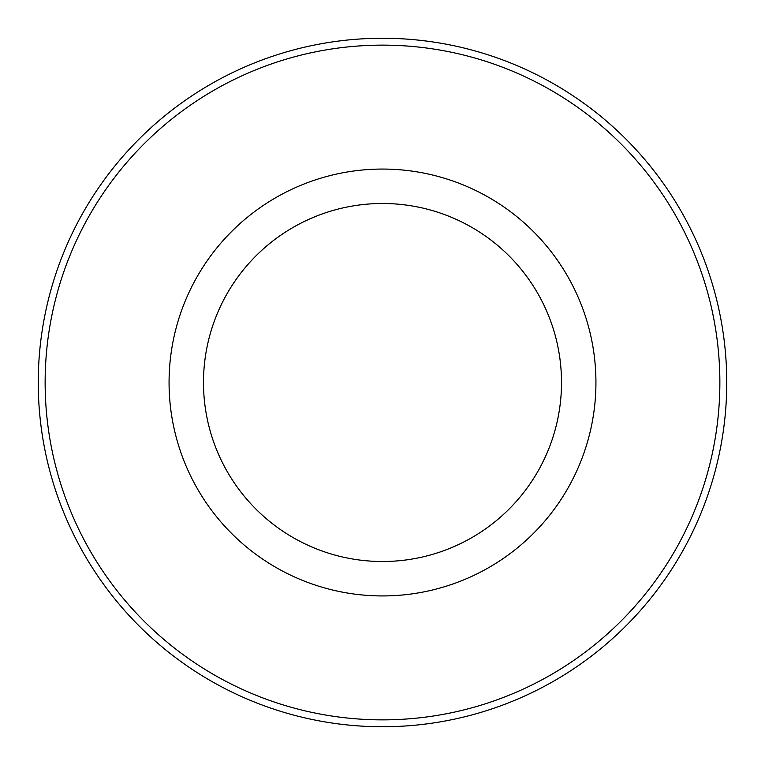 <?xml version="1.0" encoding="UTF-8"?>
<svg xmlns="http://www.w3.org/2000/svg" width="765" height="765" viewBox="0 0 765 765"><rect width="100%" height="100%" fill="white"/><g stroke="black" fill="none" stroke-linecap="round" stroke-linejoin="round"><path stroke-width="0.57" stroke-dasharray="3.83 2.87" d="M719.865 382.5A337.365 337.365 0 0 1 382.5 719.865A337.365 337.365 0 0 1 45.135 382.5A337.365 337.365 0 0 1 382.5 45.135A337.365 337.365 0 0 1 719.865 382.5M38.25 382.5A344.25 344.25 0 0 0 382.5 726.75A344.25 344.25 0 0 0 726.75 382.5A344.25 344.25 0 0 0 382.5 38.25A344.25 344.25 0 0 0 38.25 382.5M561.51 382.5A179.01 179.01 0 0 0 382.5 203.49A179.01 179.01 0 0 0 203.49 382.5A179.01 179.01 0 0 0 382.5 561.51A179.01 179.01 0 0 0 561.51 382.5"/><path stroke-width="1.15" d="M45.135 382.5A337.365 337.365 0 0 0 382.5 719.865A337.365 337.365 0 0 0 719.865 382.5A337.365 337.365 0 0 0 382.5 45.135A337.365 337.365 0 0 0 45.135 382.5M726.75 382.5A344.25 344.25 0 0 1 382.5 726.75A344.25 344.25 0 0 1 38.25 382.5A344.25 344.25 0 0 1 382.5 38.25A344.25 344.25 0 0 1 726.75 382.5M169.065 382.5A213.435 213.435 0 0 1 382.5 169.065A213.435 213.435 0 0 1 595.935 382.5A213.435 213.435 0 0 1 382.5 595.935A213.435 213.435 0 0 1 169.065 382.5M561.51 382.5A179.01 179.01 0 0 0 382.5 203.49A179.01 179.01 0 0 0 203.49 382.5A179.01 179.01 0 0 0 382.5 561.51A179.01 179.01 0 0 0 561.51 382.5"/></g></svg>
